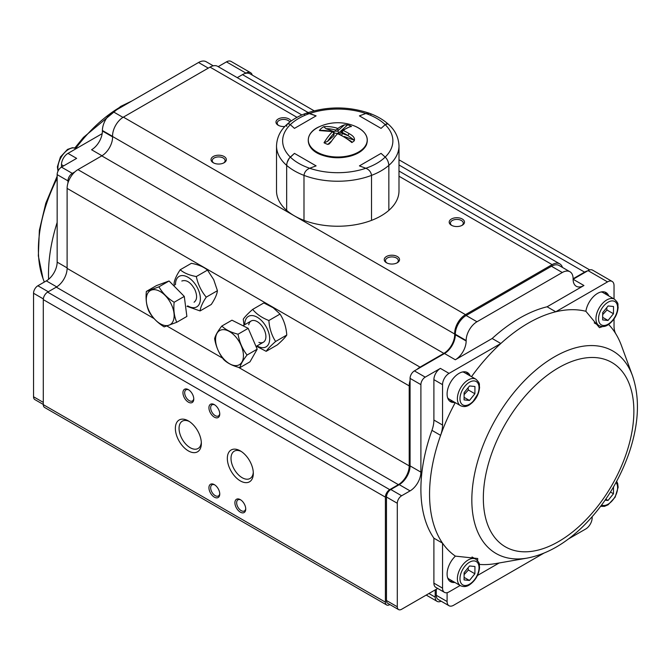 <?xml version="1.0" encoding="UTF-8"?>
<svg xmlns="http://www.w3.org/2000/svg" width="671" height="671" viewBox="0 0 671 671"><rect width="100%" height="100%" fill="white"/><g stroke="black" fill="none" stroke-linecap="round" stroke-linejoin="round"><path stroke-width="1.01" d="M241.283 451.482A15.769 9.1 -120 0 0 234.28 451.172A15.769 9.1 -120 0 0 234.28 469.381A15.769 9.1 -120 0 0 250.048 478.49A15.769 9.1 -120 0 0 253.277 472.275M389.876 604.563L389.725 604.655A6.123 3.54 -60 0 1 386.655 604.957A6.123 3.54 -60 0 1 385.389 602.147L385.389 497.144A6.123 3.54 -60 0 1 389.725 489.645L398.381 484.647A15.307 8.84 120 0 0 409.209 465.892L409.209 385.892A15.307 8.84 -60 0 1 410.073 380.491M386.655 604.957L44.563 407.448A6.123 3.54 -60 0 1 43.296 404.647L43.296 299.635A6.123 3.54 -60 0 1 47.624 292.137L56.289 287.138A15.307 8.84 120 0 0 67.108 268.383L67.108 188.383A15.307 8.84 -60 0 1 77.937 169.629L101.766 155.873A15.307 8.84 120 0 0 112.577 136.507A15.307 8.84 -60 0 1 123.389 117.131L210.023 67.117A15.307 8.84 -60 0 1 217.681 66.362L301.875 114.967M240.327 499.643L240.327 499.643A7.658 4.42 60 0 1 245.737 509.021A7.658 4.42 60 0 1 240.327 512.149A7.658 4.42 60 0 1 234.909 502.772A7.658 4.42 60 0 1 240.327 499.643M214.343 404.638L214.343 404.638A7.658 4.42 60 0 1 219.752 414.015A7.658 4.42 60 0 1 214.343 417.144A7.658 4.42 60 0 1 208.933 407.767A7.658 4.42 60 0 1 214.343 404.638M214.343 484.647L214.343 484.647A7.658 4.42 60 0 1 219.752 494.024A7.658 4.42 60 0 1 214.343 497.144A7.658 4.42 60 0 1 208.933 487.775A7.658 4.42 60 0 1 214.343 484.647M188.358 389.641L188.358 389.641A7.658 4.42 60 0 1 193.776 399.019A7.658 4.42 60 0 1 188.358 402.139A7.658 4.42 60 0 1 182.948 392.77A7.658 4.42 60 0 1 188.358 389.641L188.358 389.641M240.327 450.895L240.327 450.895A18.369 10.61 60 0 1 253.319 473.399A18.369 10.61 60 0 1 240.327 480.897A18.369 10.61 60 0 1 227.335 458.394A18.369 10.61 60 0 1 240.327 450.895M188.358 420.893L188.358 420.893A18.369 10.61 60 0 1 201.35 443.397A18.369 10.61 60 0 1 188.358 450.895A18.369 10.61 60 0 1 175.366 428.392A18.369 10.61 60 0 1 188.358 420.893L188.358 420.893M417.001 369.385A15.307 8.84 -60 0 1 420.038 367.138L443.867 353.382A15.307 8.84 120 0 0 454.678 334.015A15.307 8.84 -60 0 1 465.489 314.64L552.124 264.626A15.307 8.84 -60 0 1 559.782 263.871A15.307 8.84 -60 0 1 562.457 267.427M397.299 256.507A7.658 4.42 180 0 1 397.299 262.755A7.658 4.42 180 0 1 386.471 262.755A7.658 4.42 180 0 1 386.471 256.507A7.658 4.42 180 0 1 397.299 256.507M224.089 156.502A7.658 4.42 180 0 1 224.089 162.751A7.658 4.42 180 0 1 213.261 162.751A7.658 4.42 180 0 1 213.261 156.502A7.658 4.42 180 0 1 224.089 156.502M462.252 219.006A7.658 4.42 180 0 1 462.252 225.255A7.658 4.42 180 0 1 451.432 225.255A7.658 4.42 180 0 1 451.432 219.006A7.658 4.42 180 0 1 462.252 219.006M284.865 126.492A7.658 4.42 180 0 1 278.213 125.251A7.658 4.42 180 0 1 278.213 119.002A7.658 4.42 180 0 1 289.042 119.002A7.658 4.42 180 0 1 291.063 121.082M608.74 295.903A16.842 9.721 -60 0 0 605.997 292.548A16.842 9.721 -60 0 0 594.087 296.003A16.842 9.721 -60 0 0 585.884 311.294A139.627 80.612 120 0 0 555.756 311.78L547.1 306.781L583.938 285.51A15.307 8.84 -60 0 1 576.28 286.265A15.307 8.84 -60 0 1 573.109 279.262L573.109 278.759A15.307 8.84 120 0 0 573.747 278.39L584.584 272.132A15.307 8.84 -60 0 1 587.62 270.883M237.24 77.651L242.491 74.624A15.307 8.84 -60 0 1 250.14 73.869L314.112 110.799M441.141 601.191A9.184 5.301 -60 0 1 437.089 601.359A9.184 5.301 -60 0 1 435.194 597.148L435.194 589.901M189.314 421.489A15.769 9.1 -120 0 0 182.319 421.17A15.769 9.1 -120 0 0 182.319 439.379A15.769 9.1 -120 0 0 198.088 448.488A15.769 9.1 -120 0 0 201.317 442.273M188.811 389.926A6.433 3.716 -120 0 0 186.01 389.826A6.433 3.716 -120 0 0 186.01 397.249A6.433 3.716 -120 0 0 192.443 400.956A6.433 3.716 -120 0 0 193.751 398.482M214.795 484.932A6.433 3.716 -120 0 0 211.994 484.831A6.433 3.716 -120 0 0 211.994 492.254A6.433 3.716 -120 0 0 218.427 495.961A6.433 3.716 -120 0 0 219.736 493.487M214.795 404.923A6.433 3.716 -120 0 0 211.994 404.823A6.433 3.716 -120 0 0 211.994 412.246A6.433 3.716 -120 0 0 218.427 415.961A6.433 3.716 -120 0 0 219.736 413.487M240.78 499.929A6.433 3.716 -120 0 0 237.979 499.828A6.433 3.716 -120 0 0 237.979 507.251A6.433 3.716 -120 0 0 244.403 510.967A6.433 3.716 -120 0 0 245.72 508.492M289.78 122.047A6.433 3.716 0 0 0 288.178 120.503A6.433 3.716 0 0 0 281.166 119.698A6.433 3.716 0 0 0 277.198 123.129A6.433 3.716 0 0 0 278.683 125.502M461.782 225.506A6.433 3.716 0 0 0 463.275 223.133A6.433 3.716 0 0 0 461.388 220.507A6.433 3.716 0 0 0 454.384 219.702A6.433 3.716 0 0 0 450.409 223.133A6.433 3.716 0 0 0 451.902 225.506M223.611 163.003A6.433 3.716 0 0 0 225.104 160.629A6.433 3.716 0 0 0 223.217 158.004A6.433 3.716 0 0 0 216.213 157.199A6.433 3.716 0 0 0 212.246 160.629A6.433 3.716 0 0 0 213.73 163.003M396.829 263.007A6.433 3.716 0 0 0 398.314 260.633A6.433 3.716 0 0 0 396.435 258.008A6.433 3.716 0 0 0 389.423 257.203A6.433 3.716 0 0 0 385.456 260.633A6.433 3.716 0 0 0 386.941 263.007M613.512 486.945L613.462 493.755L608.027 500.457L605.116 500.155M608.027 500.457L605.796 499.165M613.462 493.755L610.459 492.028M602.692 312.644L608.127 305.951L613.52 306.504L613.462 313.751L608.027 320.444L602.642 319.899L602.692 312.644M614.435 299.191C619.534 304.013 617.404 304.332 618.142 307.293C617.479 314.64 614.133 320.478 608.111 324.789C605.234 326.769 602.239 327.071 599.128 325.703A15.307 8.84 -60 0 1 595.957 318.591A15.307 8.84 -60 0 1 602.675 303.25A15.307 8.84 -60 0 1 614.435 299.191L603.07 292.623A15.307 8.84 120 0 0 601.107 291.969M608.027 320.444L602.659 317.349M613.462 313.751L606.97 310.002L606.634 307.796M602.675 314.64L606.97 310.002M464.122 392.652L469.557 385.951L474.951 386.504L474.892 393.751L469.457 400.453L464.072 399.899L464.122 392.652M447.632 397.777A15.307 8.84 120 0 0 449.184 399.144L460.558 405.712A15.307 8.84 -60 0 1 457.387 398.599A15.307 8.84 -60 0 1 464.106 383.25A15.307 8.84 -60 0 1 475.865 379.19L464.5 372.631A15.307 8.84 120 0 0 462.529 371.969M469.457 400.453L464.089 397.349M474.892 393.751L468.4 390.002L468.064 387.804M464.106 394.649L468.4 390.002M464.122 572.665L469.557 565.963L474.951 566.517L474.892 573.764L469.457 580.457L464.072 579.912L464.122 572.665M447.632 577.79A15.307 8.84 120 0 0 449.184 579.157L460.558 585.724A15.307 8.84 -60 0 1 457.387 578.612A15.307 8.84 -60 0 1 464.106 563.263A15.307 8.84 -60 0 1 475.865 559.203L472.015 556.98M469.457 580.457L464.089 577.362M474.892 573.764L468.4 570.014L468.064 567.809M464.106 574.653L468.4 570.014M176.741 322.29L186.882 316.444L184.282 296.414L169.084 280.981L156.494 285.578L146.353 291.432L158.943 286.836C162.374 292.942 167.44 298.083 174.141 302.269C173.353 309.876 174.225 316.544 176.741 322.29L164.152 326.886C157.45 322.701 152.384 317.559 148.962 311.461C146.446 305.758 145.582 299.081 146.353 291.432M169.084 280.981L158.943 286.836M184.282 296.414L174.141 302.269M155.269 319.824A19.702 11.373 -120 0 0 171.516 323.565A19.702 11.373 -120 0 0 171.004 303.695A19.702 11.373 -120 0 0 148.912 291.7A19.702 11.373 -120 0 0 155.269 319.824M266.169 351.327L277.349 344.869C282.13 340.65 285.276 337.37 286.785 335.039L275.605 341.489C270.824 345.708 267.679 348.987 266.169 351.327L256.448 346.219M244.034 325.1L243.254 319.228C244.739 316.913 247.884 313.634 252.682 309.39C256.423 314.045 261.816 317.76 268.861 320.52C269.457 328.446 271.705 335.433 275.605 341.489M286.785 335.039C286.19 327.121 283.942 320.126 280.042 314.07L273.206 307.779L263.862 302.94L252.682 309.39M280.042 314.07L268.861 320.52M244.789 324.672A17.605 10.166 60 0 1 257.169 317.207A17.605 10.166 60 0 1 269.683 338.889A17.605 10.166 60 0 1 257.035 345.884M263.258 342.285A12.246 7.071 -120 0 0 263.359 342.235A12.246 7.071 -120 0 0 265.389 332.95A12.246 7.071 -120 0 0 258.058 322.147A12.246 7.071 -120 0 0 251.113 321.015A12.246 7.071 -120 0 0 251.013 321.074M258.914 342.403A12.246 7.071 -120 0 0 263.359 342.235A12.246 7.071 -120 0 0 265.389 332.95A12.246 7.071 -120 0 0 258.058 322.147A12.246 7.071 -120 0 0 251.113 321.015A12.246 7.071 -120 0 0 248.74 324.781M239.841 367.683L249.981 361.828L257.194 349.18L248.186 328.354L238.046 334.208C239.388 342.076 242.39 349.021 247.054 355.026C243.003 360.201 240.595 364.42 239.841 367.683C232.803 365.921 227.402 363.204 223.628 359.522C218.981 353.558 215.978 346.613 214.619 338.704C215.374 335.441 217.773 331.222 221.824 326.047C225.565 329.713 230.975 332.43 238.046 334.208M257.194 349.18L247.054 355.026M248.186 328.354L231.965 320.193L221.824 326.047M217.01 333.294A19.702 11.373 -120 0 0 220.298 354.405A19.702 11.373 -120 0 0 237.224 365.485A19.702 11.373 -120 0 0 238.7 340.868A19.702 11.373 -120 0 0 217.01 333.294M181.816 281.015C186.395 279.497 190.723 282.315 194.8 289.461C197.408 295.584 197.173 299.836 194.078 302.227M175.5 284.663A17.605 10.166 60 0 1 187.88 277.207A17.605 10.166 60 0 1 200.394 298.889A17.605 10.166 60 0 1 187.746 305.884M196.309 276.553C197.97 284.361 201.283 291.222 206.249 297.144C202.55 302.68 200.495 307.276 200.084 310.941L211.256 304.483C214.955 298.947 217.01 294.351 217.429 290.686L213.714 279.664L207.49 270.103C203.791 266.899 198.415 264.634 191.386 263.317L180.205 269.767C183.904 272.98 189.272 275.236 196.309 276.553L207.49 270.103M206.249 297.144L217.429 290.686M174.443 285.276L174.041 283.573C174.435 279.941 176.498 275.336 180.205 269.767M200.084 310.941L186.983 306.32M359.413 115.873L381.061 128.379L385.188 124.672L381.061 128.379L359.413 115.873L365.829 113.491L359.413 115.873M387.838 123.833L385.188 124.672A55.114 31.822 0 0 0 365.829 113.491L369.788 113.416M381.061 153.382L359.413 165.88L365.829 168.262L359.413 165.88L381.061 153.382L385.188 157.089L381.061 153.382M398.993 145.875C398.616 137.228 394.984 129.939 388.098 124.009L386.328 123.892L385.188 124.672A55.114 31.822 0 0 1 385.188 157.089C387.335 159.186 388.551 161.946 388.845 165.376L388.845 210.375A61.237 35.353 0 0 0 398.993 190.883L398.993 145.875A61.237 35.353 180 0 1 388.845 165.376L388.845 210.375A61.237 35.353 0 0 1 371.524 220.373L371.524 175.374C371.071 172.053 369.176 169.679 365.829 168.262A55.114 31.822 0 0 0 385.188 157.089L385.682 157.576M307.771 113.072L316.108 115.873L294.452 128.379L290.258 124.613L288.891 123.774L287.423 124.009L289.193 123.892L290.325 124.672A55.114 31.822 0 0 0 290.325 157.089L294.452 153.382L316.108 165.88L309.683 168.262C306.345 169.671 304.449 172.044 303.988 175.374L303.988 220.373A61.237 35.353 0 0 0 371.524 220.373L371.524 175.374C371.071 172.053 369.167 169.679 365.829 168.262A55.114 31.822 0 0 1 309.683 168.262A55.114 31.822 180 0 1 290.325 157.089C288.186 159.186 286.962 161.946 286.668 165.376L286.668 210.375A61.237 35.353 0 0 1 276.519 190.883L276.519 145.875C276.897 137.228 280.537 129.939 287.423 124.009C292.439 119.581 298.637 116.008 306.01 113.298L305.498 113.542M386.563 158.683L387.133 159.589M387.729 160.763L388.165 161.837M388.501 162.927L388.719 163.925M388.828 164.881L388.845 165.376A61.237 35.353 180 0 1 371.524 175.374A61.237 35.353 180 0 1 303.988 175.374C304.441 172.053 306.345 169.679 309.683 168.262L316.108 165.88L294.452 153.382L289.193 158.348L287.171 162.39M370.459 113.852L370.988 114.447M304.424 114.615L304.768 114.137M286.752 164.252L286.945 163.196M365.829 113.491A55.114 31.822 0 0 0 309.683 113.491L316.108 115.873L294.452 128.379L290.325 124.672A55.114 31.822 180 0 1 309.683 113.491L306.01 113.298C327.171 106.169 348.341 106.169 369.503 113.298C376.876 116.008 383.074 119.581 388.098 124.009M286.668 126.366L286.735 125.494M286.92 124.781L287.129 124.361M286.668 165.376L286.668 210.375A61.237 35.353 180 0 0 303.988 220.373L303.988 175.374A61.237 35.353 0 0 1 286.668 165.376A61.237 35.353 180 0 1 276.519 145.875M337.555 133.714A44.336 19.526 -69.7 0 0 331.038 141.891L329.184 143.955L327.8 144.416A19.669 11.357 180 0 1 324.026 142.755A44.219 19.476 -69.7 0 1 332.279 131.86A44.219 30.405 -132 0 0 319.396 130.56A19.669 11.357 180 0 1 323.674 126.702A44.219 30.405 48 0 1 337.958 128.429A44.336 19.526 -69.7 0 1 344.475 124.865L347.712 124.831A19.669 11.357 180 0 1 351.487 126.5A44.219 19.476 110.3 0 0 343.233 130.476A44.219 30.405 48 0 1 349.222 133.688C353.542 135.995 355.202 138.377 354.204 140.851A19.669 11.357 180 0 1 351.839 142.554A44.219 30.405 -132 0 0 337.555 133.714L338.494 133.596L351.596 141.615L351.839 142.554M327.49 141.422L333.755 135.777L333.755 133.554A42.701 18.805 110.3 0 0 327.49 141.422L324.026 142.755M347.712 124.831L339.174 132.531A3.061 1.77 180 0 1 335.668 133.261A3.061 1.77 180 0 1 333.537 131.491L325.989 128.698L323.674 126.702M319.396 130.56L332.883 131.6A1.535 0.755 105.8 0 0 332.279 131.86A1.535 0.973 43.9 0 1 333.755 133.554A1.535 0.881 180 0 0 333.999 133.076A1.535 1.535 0 0 0 332.883 131.6M333.999 133.076L333.999 135.299A1.535 0.881 180 0 1 333.755 135.777M354.204 140.851L354.414 140.264L344.215 136.49M349.222 133.688A1.535 0.428 121.8 0 0 347.997 135.592A42.701 29.356 -132 0 0 342.218 132.481A1.535 0.596 114.6 0 1 343.233 130.476A1.535 1.124 -127.4 0 0 342.118 130.526L350.572 126.416L351.487 126.5M337.958 128.429L335.768 130.099A42.701 29.356 -132 0 0 325.989 128.698M333.537 131.491L335.768 131.071L335.768 130.099M341.757 131.264A1.535 0.881 0 0 0 341.514 131.734A1.535 0.881 0 0 0 342.218 132.481L342.218 133.454L347.997 135.592L354.414 140.264M67.972 153.382L76.637 158.381L61.48 167.129L61.48 164.63A9.184 5.301 -60 0 1 67.972 153.382L102.185 133.63M218.192 66.655L226.471 61.875A9.184 5.301 -60 0 1 231.059 61.422L250.543 72.669A9.184 5.301 -60 0 1 252.229 75.068M67.972 182.982L67.972 180.876A6.123 3.54 -60 0 1 72.309 173.378L61.48 167.129A6.123 3.54 120 0 0 57.152 174.628L57.152 262.135A15.307 8.84 -60 0 1 46.324 280.889L37.878 285.762A6.123 3.54 120 0 0 33.55 293.261L33.55 396.771A6.123 3.54 120 0 0 34.817 399.572L43.296 404.462M72.309 173.378L74.909 171.877M213.261 65.825L206.19 61.74A15.307 8.84 120 0 0 198.532 62.504L113.231 111.755A15.307 8.84 120 0 0 102.403 130.501L102.403 131.004A15.307 8.84 -60 0 1 91.575 149.75L101.967 155.756M245.519 73.374L245.955 73.122A9.184 5.301 -60 0 1 250.543 72.669M48.597 279.295A139.627 80.612 -60 0 1 57.152 222.445M455.232 402.642A139.627 80.612 120 0 0 440.612 435.353A24.5 14.141 120 0 0 442.55 425.037L442.55 384.642A9.184 5.301 -60 0 1 449.05 373.386L500.826 343.493A139.627 80.612 120 0 0 471.503 376.674M454.863 402.424A16.842 9.721 -60 0 1 450.585 401.728A16.842 9.721 -60 0 1 450.585 382.277A16.842 9.721 -60 0 1 467.427 372.556A16.842 9.721 -60 0 1 470.17 375.903M479.32 564.412A139.627 80.612 120 0 0 495.735 563.573L527.221 558.087A116.88 67.477 -60 0 1 472.996 483.346A116.88 67.477 -60 0 1 554.481 356.829A116.88 67.477 -60 0 1 632.501 375.743L621.497 345.733A139.627 80.612 -60 0 0 615.97 334.108A139.627 80.612 120 0 0 608.614 324.47M454.863 582.436A16.842 9.721 -60 0 1 450.585 581.732A16.842 9.721 -60 0 1 455.399 556.125A139.627 80.612 120 0 1 442.55 543.174L433.894 538.176A139.627 80.612 -60 0 1 431.948 430.354A24.5 14.141 120 0 0 433.894 420.038L433.894 379.635A9.184 5.301 -60 0 1 440.386 368.387L425.229 377.136A6.123 3.54 120 0 0 420.902 384.642L420.902 472.141A15.307 8.84 -60 0 1 410.073 490.895L401.627 495.768A6.123 3.54 120 0 0 397.299 503.267L397.299 606.777A6.123 3.54 120 0 0 398.566 609.578A6.123 3.54 120 0 0 401.627 609.276L437.693 588.45M460.155 585.489L449.05 591.897A9.184 5.301 -60 0 1 444.454 592.359A9.184 5.301 -60 0 1 442.55 588.148L442.55 543.174A139.627 80.612 -60 0 1 440.612 435.353L431.948 430.354M499.149 562.977L477.467 575.492M614.032 318.96L614.032 326.031A24.5 14.141 120 0 0 615.97 334.108M573.109 278.759A15.307 8.84 120 0 0 569.939 271.747A15.307 8.84 120 0 0 562.29 272.51L476.98 321.761A15.307 8.84 120 0 0 466.152 340.516L466.152 341.011A15.307 8.84 -60 0 1 455.324 359.765L492.162 338.494L500.826 343.493A139.627 80.612 -60 0 1 555.756 311.78L607.54 281.887A9.184 5.301 -60 0 1 612.128 281.426A9.184 5.301 -60 0 1 614.032 285.636L614.032 298.956M592.166 516.762L592.166 517.769A9.184 5.301 -60 0 1 585.666 529.025L568.371 539.006M543.661 553.273L453.596 605.276A9.184 5.301 -60 0 1 449 605.728A9.184 5.301 -60 0 1 447.096 601.526L447.096 592.678M449 605.728L438.171 599.48A9.184 5.301 -60 0 1 436.276 595.278L436.276 589.272M398.566 609.578L387.746 603.33A6.123 3.54 -60 0 1 386.471 600.528L386.471 497.018A6.123 3.54 -60 0 1 390.807 489.52L399.245 484.647A15.307 8.84 120 0 0 410.073 465.892L410.073 378.385A6.123 3.54 -60 0 1 414.401 370.887L444.504 353.516A15.307 8.84 120 0 0 455.324 334.762L455.324 334.259A15.307 8.84 -60 0 1 466.152 315.513L551.461 266.261A15.307 8.84 -60 0 1 559.111 265.498L569.939 271.747M583.938 285.51L573.109 279.262L588.048 270.631A9.184 5.301 -60 0 1 592.644 270.178L612.128 281.426M492.162 338.494A139.627 80.612 -60 0 1 547.1 306.781M444.454 592.359L435.789 587.351A9.184 5.301 -60 0 1 433.894 583.149L433.894 538.176M477.601 560.679L477.727 558.515L455.399 556.125M585.884 311.294L599.455 327.666L602.575 326.584M472.325 402.634L478.515 392.904M604.848 292.044A16.842 9.721 -60 0 1 606.576 294.653M452.699 401.174A16.842 9.721 -60 0 1 449.57 400.981M466.278 372.053A16.842 9.721 -60 0 1 468.006 374.653M452.699 581.187A16.842 9.721 -60 0 1 449.57 580.985M43.296 404.647L385.389 602.147M43.296 299.635L385.389 497.144M47.624 292.137L389.725 489.645M56.289 287.138L398.381 484.647M67.108 268.383L154.078 318.591M167.02 326.072L222.646 358.18M238.448 367.305L409.209 465.892M67.108 188.383L409.209 385.892M77.937 169.629L420.038 367.138M101.766 155.873L443.867 353.382M112.577 136.507L454.678 334.015M123.389 117.131L465.489 314.64M210.023 67.117L297.018 117.341M398.993 176.221L552.124 264.626M573.093 278.012L573.747 278.39M242.491 74.624L308.165 112.543M398.993 164.982L584.584 272.132M428.912 593.525L435.194 597.148M57.991 171.189L57.379 166.836L60.449 156.939L67.519 149.398L72.476 147.695L76.36 148.543A15.307 8.84 120 0 0 63.443 153.961A15.307 8.84 120 0 0 58.192 170.769M601.627 505.028A13.47 7.775 120 0 0 614.267 497.991A13.47 7.775 120 0 0 616.003 482.524M598.549 318.608A13.47 7.775 120 0 0 612.774 320.059A13.47 7.775 120 0 0 612.908 300.927A13.47 7.775 120 0 0 598.549 318.608M459.979 398.608A13.47 7.775 120 0 0 474.204 400.067A13.47 7.775 120 0 0 474.338 380.935A13.47 7.775 120 0 0 459.979 398.608M459.979 578.62A13.47 7.775 120 0 0 474.204 580.071A13.47 7.775 120 0 0 474.338 560.939A13.47 7.775 120 0 0 459.979 578.62M321.87 154.322A29.457 17.01 0 0 0 361.921 149.725A29.457 17.01 0 0 0 355.529 126.442A44.403 44.403 0 0 0 319.983 126.442A29.457 17.01 0 0 0 316.662 128.136A29.457 17.01 0 0 0 321.87 154.322M327.8 144.416L331.734 140.876M340.038 134.292A3.061 1.77 180 0 1 341.514 132.43M337.89 128.488L337.89 130.803L344.475 124.865M341.682 135.106A1.535 0.671 -69.7 0 0 342.218 133.454A1.535 0.881 180 0 1 341.514 132.707L341.514 131.734A1.535 1.535 0 0 1 342.118 130.526M339.174 132.531A1.535 1.057 48 0 1 337.89 130.803A1.535 0.881 0 0 1 335.768 131.071M33.55 396.771L43.296 402.39M33.55 293.261L43.338 298.914M37.878 285.762L48.27 291.759M46.324 280.889L56.708 286.878M57.152 262.135L67.108 267.888M57.152 174.628L67.972 180.876M102.403 131.004L112.594 136.884M102.403 130.501L112.577 136.372M113.231 111.755L122.978 117.383M198.532 62.504L208.278 68.123M226.471 61.875L245.955 73.122M61.48 164.63L63.644 165.88M130.753 101.64A116.88 67.477 120 0 0 98.041 123.623A116.88 67.477 120 0 0 75.806 148.257M57.152 178.36A116.88 67.477 120 0 0 43.011 278.532L44.303 282.055M447.096 601.526L436.276 595.278M466.152 341.011L455.324 334.762M455.324 359.765L444.504 353.516M466.152 340.516L455.324 334.259M476.98 321.761L466.152 315.513M562.29 272.51L551.461 266.261M397.299 606.777L386.471 600.528M397.299 503.267L386.471 497.018M401.627 495.768L390.807 489.52M410.073 490.895L399.245 484.647M420.902 472.141L410.073 465.892M420.902 384.642L410.073 378.385M425.229 377.136L414.401 370.887M449.05 373.386L440.386 368.387M607.54 281.887L588.048 270.631M442.55 588.148L433.894 583.149M442.55 425.037L433.894 420.038M442.55 384.642L433.894 379.635M558.607 367.733A106.446 61.455 120 0 0 493.42 535.735A106.446 61.455 120 0 0 623.787 460.465A106.446 61.455 120 0 0 558.607 367.733M398.993 171.038L559.782 263.871M398.993 159.807L589.725 269.918M426.219 595.076L437.089 601.359M616.657 481.325L617.655 483.464L618.142 487.297L615.148 497.194L608.111 504.802L604.445 506.37L600.637 506.345M599.128 325.703L594.212 322.877M475.865 379.19C480.956 384.013 478.834 384.332 479.572 387.293C478.909 394.649 475.563 400.478 469.541 404.798C466.664 406.769 463.669 407.079 460.558 405.712M475.865 559.203C480.956 564.026 478.834 564.345 479.572 567.305C478.909 574.653 475.563 580.49 469.541 584.802C466.664 586.781 463.669 587.083 460.558 585.724M263.359 342.235L256.02 346.471M251.113 321.015L242.952 325.729M355.529 126.442C365.603 131.273 369.209 137.463 366.341 145.037C363.816 150.027 358.624 153.684 350.765 156.007C340.851 158.616 331.231 158.297 321.879 155.076C304.6 149.348 303.518 132.959 319.983 126.442M43.011 278.532L38.331 255.844L39.371 230.279L45.804 203.212L57.152 176.196M74.875 147.93L83.456 137.396L120.696 106.404L131.851 101.002M527.221 558.087C546.06 554.481 564.219 544.349 581.698 527.7C603.204 506.773 619.048 481.711 629.239 452.497C638.935 423.577 640.025 397.995 632.501 375.743"/></g></svg>
